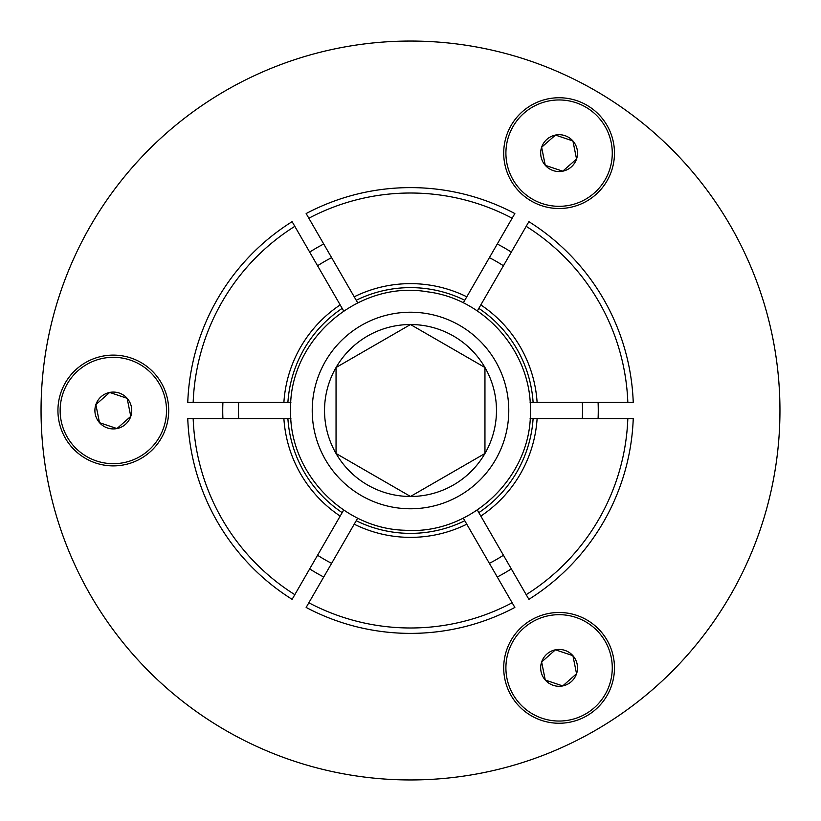 <?xml version="1.0" encoding="UTF-8"?>
<svg xmlns="http://www.w3.org/2000/svg" width="821" height="821" viewBox="0 0 821 821"><rect width="100%" height="100%" fill="white"/><g stroke="black" fill="none" stroke-linecap="round" stroke-linejoin="round"><path stroke-width="1.23" d="M559.091 97.75A55.387 55.387 0 0 0 503.704 153.137A55.387 55.387 0 0 0 559.091 208.513A55.387 55.387 0 0 0 614.477 153.137A55.387 55.387 0 0 0 559.091 97.75M559.091 612.487A55.387 55.387 0 0 0 503.704 667.863A55.387 55.387 0 0 0 559.091 723.25A55.387 55.387 0 0 0 614.477 667.863A55.387 55.387 0 0 0 559.091 612.487M113.319 355.113A55.387 55.387 0 0 0 57.932 410.5A55.387 55.387 0 0 0 113.319 465.887A55.387 55.387 0 0 0 168.705 410.5A55.387 55.387 0 0 0 113.319 355.113M410.5 779.95A369.45 369.45 0 0 0 779.95 410.5A369.45 369.45 0 0 0 410.5 41.05A369.45 369.45 0 0 0 41.05 410.5A369.45 369.45 0 0 0 410.5 779.95M512.15 602.768L514.849 607.448A222.881 222.881 0 0 1 306.151 607.448L308.85 602.768A217.483 217.483 0 0 0 512.15 602.768L466.78 524.198A126.865 126.865 0 0 1 354.22 524.198L356.211 520.73A122.873 122.873 0 0 0 464.789 520.73L463.29 518.143M317.573 265.747A172.01 172.01 0 0 1 331.612 257.65M238.675 418.607A172.01 172.01 0 0 1 238.675 402.393M331.612 563.35A172.01 172.01 0 0 1 317.573 555.253M498.47 546.653L503.427 555.253A172.01 172.01 0 0 1 489.388 563.35M582.325 402.393A172.01 172.01 0 0 1 582.325 418.607M484.431 266.24L489.388 257.65A172.01 172.01 0 0 1 503.427 265.747M530.109 418.607L633.237 418.607A222.881 222.881 0 0 1 528.888 599.34L477.329 510.036M343.671 510.036L292.112 599.34A222.881 222.881 0 0 1 187.763 418.607L290.891 418.607M357.71 302.857L306.151 213.552A222.881 222.881 0 0 1 514.849 213.552L463.29 302.857M340.181 304.909L294.811 226.339A217.483 217.483 0 0 0 193.171 402.393L283.892 402.393A126.865 126.865 0 0 1 340.181 304.909L342.172 308.368A122.873 122.873 0 0 0 287.894 402.393L290.891 402.393M343.671 310.964L342.172 308.368M193.171 402.393L187.763 402.393A222.881 222.881 0 0 1 292.112 221.66L294.811 226.339M287.894 402.393L283.892 402.393M354.22 524.198L308.85 602.768M357.71 518.143L356.211 520.73M464.789 520.73L466.78 524.198M526.189 226.339L480.819 304.909A126.865 126.865 0 0 1 537.108 402.393L627.829 402.393A217.483 217.483 0 0 0 526.189 226.339L528.888 221.66A222.881 222.881 0 0 1 633.237 402.393L627.829 402.393M530.109 402.393L533.106 402.393A122.873 122.873 0 0 0 478.828 308.368L477.329 310.964M478.828 308.368L480.819 304.909M537.108 402.393L533.106 402.393M577.153 664.22A18.421 18.421 0 0 0 541.634 661.993A18.421 18.421 0 0 0 562.734 685.925A18.421 18.421 0 0 0 577.153 664.22M574.731 664.712L572.914 655.681L555.448 649.811L541.634 661.993L545.267 680.055L562.734 685.925L576.547 673.743L574.731 664.712M569.6 719.996A53.18 53.18 0 0 0 611.224 657.354A53.18 53.18 0 0 0 548.582 615.729A53.18 53.18 0 0 0 506.957 678.382A53.18 53.18 0 0 0 569.6 719.996M545.267 680.055L562.734 685.925L576.547 673.743L572.914 655.681M572.083 655.404L555.448 649.811L541.634 661.993L545.185 679.624M546.909 139.313A18.421 18.421 0 0 0 562.734 171.189A18.421 18.421 0 0 0 572.914 140.945A18.421 18.421 0 0 0 546.909 139.313M548.541 141.171L541.634 147.257L545.267 165.319L562.734 171.189L576.547 159.007L572.914 140.945L555.448 135.075L548.541 141.171M598.981 117.967A53.18 53.18 0 0 0 523.921 113.247A53.18 53.18 0 0 0 519.2 188.307A53.18 53.18 0 0 0 594.26 193.027A53.18 53.18 0 0 0 598.981 117.967M576.547 159.007L572.914 140.945L555.448 135.075L541.634 147.257M541.798 148.119L545.267 165.319L562.734 171.189L576.219 159.295M107.438 427.957A18.421 18.421 0 0 0 127.142 398.318A18.421 18.421 0 0 0 95.862 404.62A18.421 18.421 0 0 0 107.438 427.957M108.228 425.617L116.962 428.562L130.775 416.38L127.142 398.318L109.675 392.438L95.862 404.62L99.505 422.682L108.228 425.617M62.919 393.536A53.18 53.18 0 0 0 96.355 460.909A53.18 53.18 0 0 0 163.728 427.464A53.18 53.18 0 0 0 130.282 360.091A53.18 53.18 0 0 0 62.919 393.536M109.675 392.438L95.862 404.62L99.505 422.682L116.962 428.562M117.619 427.977L130.775 416.38L127.142 398.318L110.096 392.582M324.531 410.5A85.969 85.969 0 0 0 484.954 453.49A85.969 85.969 0 0 0 410.5 324.531A85.969 85.969 0 0 0 324.531 410.5M336.046 410.5L336.046 453.49L410.5 496.469L484.954 453.49L484.954 367.51L410.5 324.531L336.046 367.51L336.046 410.5M484.954 452.617L484.954 367.51L410.5 324.531L336.046 367.51L336.046 453.49L410.5 496.469L484.954 453.49M306.151 213.552A222.881 222.881 0 0 1 514.849 213.552M323.72 243.991A187.763 187.763 0 0 0 309.681 252.098M222.912 402.393A187.763 187.763 0 0 0 222.912 418.607M309.681 568.902A187.763 187.763 0 0 0 323.72 577.009M497.28 577.009A187.763 187.763 0 0 0 511.319 568.902M598.088 418.607A187.763 187.763 0 0 0 598.088 402.393M511.319 252.098A187.763 187.763 0 0 0 497.28 243.991M537.108 418.607A126.865 126.865 0 0 1 480.819 516.091M526.189 594.661A217.483 217.483 0 0 0 627.829 418.607M193.171 418.607A217.483 217.483 0 0 0 294.811 594.661M340.181 516.091A126.865 126.865 0 0 1 283.892 418.607M633.237 418.607A222.881 222.881 0 0 1 528.888 599.34M292.112 599.34A222.881 222.881 0 0 1 187.763 418.607M478.828 512.632A122.873 122.873 0 0 0 533.106 418.607M287.894 418.607A122.873 122.873 0 0 0 342.172 512.632M512.15 218.232A217.483 217.483 0 0 0 308.85 218.232M354.22 296.802A126.865 126.865 0 0 1 466.78 296.802M187.763 402.393A222.881 222.881 0 0 1 292.112 221.66M464.789 300.27A122.873 122.873 0 0 0 356.211 300.27M514.849 607.448A222.881 222.881 0 0 1 410.5 633.381M528.888 221.66A222.881 222.881 0 0 1 633.237 402.393M508.774 410.5A98.274 98.274 0 0 1 410.5 508.774A98.274 98.274 0 0 1 312.226 410.5A98.274 98.274 0 0 1 410.5 312.226A98.274 98.274 0 0 1 508.774 410.5M290.613 410.5C289.125 472.506 342.85 528.816 404.856 530.253C470.823 535.189 532.213 476.652 530.387 410.5C531.577 352.548 484.924 298.793 427.392 291.814C358.038 279.715 288.407 340.14 290.613 410.5"/></g></svg>
